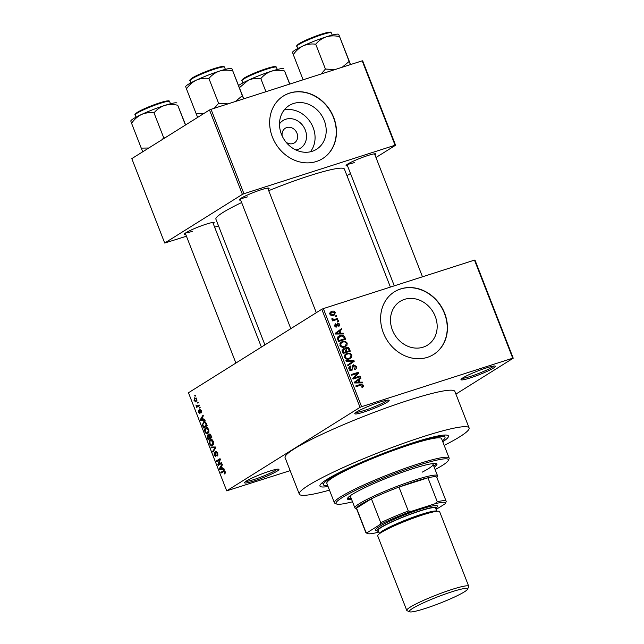 <?xml version="1.0" encoding="UTF-8"?>
<svg xmlns="http://www.w3.org/2000/svg" width="644" height="644" viewBox="0 0 644 644"><rect width="100%" height="100%" fill="white"/><g stroke="black" fill="none" stroke-linecap="round" stroke-linejoin="round"><path stroke-width="0.97" d="M470.321 377.899A18.467 1.996 -21.3 0 1 461.007 379.429A18.467 1.996 -21.3 0 1 486.067 368.03A18.467 1.996 -21.3 0 1 495.22 366.09A18.467 1.996 -21.3 0 1 488.249 370.831A18.467 1.996 -21.3 0 1 470.321 377.899M462.215 378.31A17.235 1.86 158.7 0 0 470.402 376.426A17.235 1.86 158.7 0 0 493.578 366.082M253.873 481.012A18.467 1.996 -21.3 0 1 244.559 482.549A18.467 1.996 -21.3 0 1 269.619 471.15A18.467 1.996 -21.3 0 1 278.772 469.21A18.467 1.996 -21.3 0 1 271.8 473.944A18.467 1.996 -21.3 0 1 253.873 481.012M245.767 481.43A17.235 1.86 158.7 0 0 253.953 479.539A17.235 1.86 158.7 0 0 277.129 469.202M364.11 411.967A18.467 1.996 -21.3 0 1 354.796 413.504A18.467 1.996 -21.3 0 1 379.855 402.106A18.467 1.996 -21.3 0 1 389.008 400.166A18.467 1.996 -21.3 0 1 382.037 404.907A18.467 1.996 -21.3 0 1 364.11 411.967M356.003 412.385A17.235 1.86 158.7 0 0 364.19 410.502A17.235 1.86 158.7 0 0 387.366 400.157M279.504 123.865A16.35 14.136 -122.1 0 1 285.815 119.229A16.35 14.136 -122.1 0 1 305.288 130.024A16.35 14.136 -122.1 0 1 297.633 149.521A16.35 14.136 -122.1 0 1 295.846 149.955M286.081 142.227A8.622 7.446 57.9 0 0 292.972 143.532A8.622 7.446 57.9 0 0 294.429 142.855A8.622 7.446 57.9 0 0 296.626 132.406A8.622 7.446 57.9 0 0 286.741 127.56A8.622 7.446 57.9 0 0 285.284 128.245A8.622 7.446 57.9 0 0 282.193 136.021M293.535 103.499A25.808 22.307 57.9 0 0 289.156 105.535A25.808 22.307 57.9 0 0 282.579 136.818A25.808 22.307 57.9 0 0 312.171 151.316A25.808 22.307 57.9 0 0 316.55 149.279A25.808 22.307 57.9 0 0 323.127 117.997A25.808 22.307 57.9 0 0 293.535 103.499M289.719 93.058A36.941 31.926 57.9 0 0 283.457 95.964A36.941 31.926 57.9 0 0 274.046 140.738A36.941 31.926 57.9 0 0 316.405 161.491A36.941 31.926 57.9 0 0 322.668 158.585A36.941 31.926 57.9 0 0 332.079 113.811A36.941 31.926 57.9 0 0 289.719 93.058M322.564 158.649A36.941 31.926 57.9 0 0 331.837 113.875A36.941 31.926 57.9 0 0 289.51 93.187A36.941 31.926 57.9 0 0 283.352 96.037M423.148 347.164A25.808 22.307 -122.1 0 1 393.556 332.666A25.808 22.307 -122.1 0 1 400.133 301.392A25.808 22.307 -122.1 0 1 404.513 299.355A25.808 22.307 -122.1 0 1 434.104 313.853A25.808 22.307 -122.1 0 1 427.527 345.136A25.808 22.307 -122.1 0 1 423.148 347.164M400.697 288.914A36.941 31.926 57.9 0 0 394.434 291.821A36.941 31.926 57.9 0 0 385.023 336.595A36.941 31.926 57.9 0 0 427.383 357.348A36.941 31.926 57.9 0 0 433.645 354.442A36.941 31.926 57.9 0 0 443.056 309.667A36.941 31.926 57.9 0 0 400.697 288.914M433.541 354.506A36.941 31.926 57.9 0 0 442.814 309.732A36.941 31.926 57.9 0 0 400.488 289.043A36.941 31.926 57.9 0 0 394.329 291.885M347.486 165.79A16.011 1.731 -21.3 0 1 346.118 165.411A16.011 1.731 -21.3 0 1 367.837 155.526A16.011 1.731 -21.3 0 1 375.766 153.852A16.011 1.731 -21.3 0 1 375.017 155.059M347.47 164.236A14.78 1.594 158.7 0 0 354.264 162.61M240.663 200.059A16.011 1.731 -21.3 0 1 239.294 199.68A16.011 1.731 -21.3 0 1 261.013 189.795A16.011 1.731 -21.3 0 1 268.942 188.12A16.011 1.731 -21.3 0 1 268.194 189.328M240.647 198.505A14.78 1.594 158.7 0 0 247.441 196.879M185.754 234.448A16.011 1.731 -21.3 0 1 184.385 234.07A16.011 1.731 -21.3 0 1 206.104 224.184A16.011 1.731 -21.3 0 1 214.033 222.51A16.011 1.731 -21.3 0 1 213.285 223.718M185.738 232.895A14.78 1.594 158.7 0 0 192.532 231.268M328.054 486.51A68.956 7.446 -21.3 0 1 320.044 485.165A68.956 7.446 -21.3 0 1 413.593 442.605A68.956 7.446 -21.3 0 1 447.773 435.368A68.956 7.446 -21.3 0 1 442.782 441.776M444.199 445.415A91.118 9.845 158.7 0 0 469.098 427.922A91.118 9.845 158.7 0 0 423.044 436.688A91.118 9.845 158.7 0 0 299.307 494.117A91.118 9.845 158.7 0 0 329.47 490.14M469.098 427.922L454.865 391.423A91.118 9.845 158.7 0 0 408.819 400.19A91.118 9.845 158.7 0 0 285.075 457.618L299.307 494.117M390.401 287.087L344.395 169.082A68.956 7.446 158.7 0 0 309.539 175.723A68.956 7.446 158.7 0 0 268.717 190.664M513.228 358.193L512.737 358.193L474.491 260.112L474.99 260.112L513.228 358.193L455.912 394.096M196.219 401.84L194.045 400.681L194.617 397.807L196.814 398.95L195.857 402.017M199.093 404.939L199.374 405.664L196.702 407.338L196.847 406.348L195.913 404.996L197.112 406.01L199.093 404.939M197.112 406.01L199.238 405.318M200.002 413.529L198.602 412.369L198.714 410.212L199.664 412.836L199.817 409.391L201.363 410.606L201.194 412.917L200.96 410.792L199.994 410.413L199.882 413.593M199.616 412.86L200.356 412.619L199.616 412.86M204.422 421.643L203.423 421.965C204.39 421.12 205.372 421.651 206.346 423.551L207.175 425.676L203.504 427.978L202.329 424.758L203.939 421.723M207.738 434.974L208.495 435.376L209.01 433.815L210.95 435.352L211.828 437.598L208.149 439.9L207.271 437.646L207.577 434.998M215.49 447L215.772 447.709L212.931 452.16L212.641 451.412L215.217 447.669L211.224 447.781L210.926 447.025L215.49 447M221.528 462.489L221.81 463.213L218.139 465.515L217.833 464.735L219.588 459.832L216.642 461.676L216.36 460.951L220.031 458.649L220.337 459.43L218.59 464.324L221.528 462.489M224.112 470.531L223.299 470.796L225.167 471.666L225.352 472.97L224.635 473.96L224.724 471.907L224.144 471.295L221.085 473.082L220.803 472.358L223.742 470.579M224.861 471.07L223.613 471.505M474.491 260.112L323.344 308.597L361.59 406.686L360.044 407.338L321.799 309.249L188.467 392.76L226.712 490.849L290.154 470.651M360.044 407.338L226.712 490.849M223.903 468.566L224.201 469.331L219.66 469.42L219.363 468.655L222.132 464.042L222.43 464.799L221.576 466.119L222.558 468.631L223.903 468.566M215.901 456.725L214.09 455.284L214.339 452.41L214.508 454.994L215.635 455.984L215.917 455.525L215.418 452.845L215.861 451.203L217.809 452.796L217.503 455.976L217.358 452.998L216.151 451.919L215.732 456.805M215.531 456.033L216.376 455.751L215.531 456.033M212.625 445.358C211.643 446.171 210.636 445.64 209.598 443.764C209.067 441.623 209.332 440.303 210.395 439.788L211.997 439.683L213.373 441.406L213.607 443.853L212.126 445.592M211.28 439.506L210.829 439.578M207.98 433.436C206.998 434.241 205.983 433.71 204.953 431.842C204.414 429.701 204.679 428.373 205.75 427.866L207.352 427.753L208.72 429.484L208.954 431.931L207.481 433.67M206.635 427.576L206.185 427.656M204.816 419.63L205.114 420.387L200.582 420.484L200.284 419.719L203.053 415.098L203.351 415.863L202.498 417.175L203.48 419.687L204.816 419.63M199.906 407.016L200.187 407.741L199.656 408.071L199.374 407.346L199.906 407.016M197.958 402.033L198.247 402.766L197.716 403.088L197.434 402.363L197.958 402.033M195.293 395.191L195.575 395.923L195.052 396.245L194.77 395.521L195.293 395.191M336.418 315.6L336.699 316.325L335.685 316.655L335.395 315.93L336.418 315.6L335.5 316.18M338.358 320.575L338.639 321.308L337.625 321.63L337.335 320.905L338.358 320.575L337.44 321.155M343.276 333.19L343.574 333.954L335.564 334.035L335.266 333.278L341.513 328.665L341.811 329.422L339.919 330.742L340.901 333.254L343.276 333.19L342.036 333.97M346.915 345.49L344.741 346.995C342.777 347.8 341.159 347.269 339.887 345.393L341.207 341.996L345.321 341.32L347.229 343.051L346.915 345.49L344.653 347.019M351.568 357.412L349.394 358.917C347.43 359.722 345.812 359.191 344.54 357.323L345.852 353.918L349.974 353.242L351.874 354.973L351.568 357.412L349.298 358.941M354.458 368.843L355.456 366.565L353.653 365.486L351.793 370.276L349.032 368.843L350.312 365.969L350.69 366.669L349.853 368.553L351.535 369.543L352.171 369.084L352.083 366.412L353.363 364.762L356.317 366.356C356.776 367.974 356.285 369.036 354.836 369.535L354.458 368.843L354.884 368.626L354.482 368.875M355.496 369.229L354.836 369.535M353.653 365.486L352.083 366.42M352.26 370.067L351.793 370.276M349.756 366.235L349.314 366.597M350.69 366.669L348.211 368.175M350.384 370.268L352.171 369.084M362.363 382.134L362.653 382.89L354.643 382.979L354.345 382.214L360.592 377.601L360.89 378.366L358.998 379.678L359.98 382.19L362.363 382.134L361.115 382.906M512.737 358.193L361.59 406.686M363.61 386.529L362.057 387.519L361.678 386.819L362.822 385.466L361.976 384.862L356.076 386.642L355.794 385.909L360.64 384.355L363.675 385.233L363.61 386.529L362.049 387.511M359.988 376.048L360.27 376.772L353.121 379.066L352.823 378.294L357.356 373.391L351.624 375.235L351.342 374.51L358.491 372.216L358.797 372.989L354.264 377.883L359.988 376.048L357.951 377.521M353.95 360.568L354.224 361.276L347.921 365.72L347.623 364.971L353.274 361.228L346.206 361.34L345.917 360.576L353.95 360.568L352.848 361.252M352.252 361.88L352.735 361.566M349.41 348.919L350.288 351.165L343.139 353.459L342.254 351.205L343.276 348.629L345.079 348.935L346.448 347.382C347.8 346.963 348.782 347.478 349.41 348.919L348.654 349.386M345.852 347.647L345.417 348.026M344.806 337.118L345.635 339.243L338.486 341.537L337.384 338.309L338.768 336.136L340.121 335.524C342.085 334.687 343.646 335.21 344.806 337.118L344.049 337.585M335.701 324.463L335.226 325.663L336.224 326.395L337.504 322.95L339.863 324.165L338.881 326.476L338.511 325.784L339.106 324.359L337.915 323.634L336.611 327.088L334.494 325.928L335.323 323.771L335.701 324.463L334.341 325.301M337.915 323.634L336.498 324.608M335.315 326.967L336.562 326.025M337.553 318.506L337.834 319.231L332.634 320.897L332.352 320.173L333.181 319.907L331.926 319.335L331.934 318.555L332.755 318.522L333.745 319.577L337.553 318.506L335.516 319.971M335.323 312.509L334.429 314.948L333.415 315.399C331.998 315.995 330.839 315.608 329.937 314.24L330.855 311.785L331.789 311.374C333.222 310.754 334.397 311.132 335.323 312.509L334.63 312.944M362.186 60.834L362.677 60.834L395.585 145.23L395.086 145.23L362.186 60.834L211.039 109.319L243.947 193.715L242.394 194.375L209.493 109.979L131.803 158.633L164.703 243.038L186.446 236.219M242.394 194.375L164.703 243.038M218.533 225.931L214.637 227.179M395.585 145.23L375.975 157.514M350.481 173.478L346.963 175.683M395.086 145.23L243.947 193.715M241.637 202.546A68.956 7.446 158.7 0 0 215.901 219.177L264.909 344.886M209.493 109.979L211.039 109.319M321.799 309.249L323.344 308.597M310.384 151.799A25.808 22.307 57.9 0 0 310.625 122.537A25.808 22.307 57.9 0 0 284.197 109.987M356.011 386.481L359.899 385.41M362.886 385.724L363.675 385.233M358.563 379.099L358.788 379.678L360.89 378.366M358.788 379.678L356.897 380.99L358.998 379.678M358.788 382.93L359.98 382.19M355.48 382.971L356.704 382.206L359.046 382.214L358.257 380.193L354.53 382.673M357.879 382.947L359.046 382.214M354.546 382.721L356.704 382.206M358.257 380.193L355.359 382.222M351.568 375.074L356.39 373.528L358.491 372.216M356.639 374.164L358.797 372.989M356.696 374.309L352.872 378.439M352.976 378.696L354.264 377.883M353.065 378.913L357.887 377.368M355.544 366.839L356.317 366.356M350.948 369.97L350.891 370.389M349.104 369.02L349.853 368.553M352.147 365.969L352.646 366.066M351.938 362.097L352.131 362.588L354.224 361.276M352.131 362.588L347.865 365.591M344.983 354.675L347.124 353.347M345.023 354.659L346.657 354.377M349.024 353.838L349.974 353.242M351.109 355.448L351.874 354.973M349.885 357.879L349.467 358.732M347.696 359.231L350.07 357.766L351.044 355.247C350.078 353.846 348.855 353.459 347.382 354.079L345.884 354.908L345.369 357.05C346.359 358.475 347.615 358.861 349.12 358.185L350.07 357.766M344.621 357.517L345.369 357.05M347.454 359.231L349.12 358.185M344.411 355.834L346.367 354.546L344.266 355.858M342.069 349.861L342.528 349.982M344.476 349.314L345.079 348.935M345.136 348.557L345.796 348.629M344.484 352.622L347.068 352.018L349.169 350.706L348.187 348.444L346.738 348.106L344.282 349.579M343.075 353.306L345.828 351.777L344.926 349.676L343.679 349.322L342.036 350.296M342.938 352.936L345.828 351.777M343.679 349.322L343.196 351.197L343.687 352.461M344.564 352.823L349.169 350.706M345.345 350.553L346.102 350.078L346.657 351.511M346.738 348.106L346.102 350.078M340.338 342.753L342.471 341.425M340.378 342.737L342.004 342.455M344.371 341.916L345.321 341.32M346.464 343.526L347.229 343.051M345.232 345.957L344.814 346.81M343.051 347.309L345.426 345.836L346.392 343.324C345.426 341.924 344.21 341.537 342.737 342.157L341.24 342.978L340.724 345.12C341.714 346.553 342.962 346.931 344.476 346.263L345.426 345.836M339.976 345.595L340.724 345.12M342.809 347.309L344.476 346.263M339.758 343.912L341.714 342.624L339.613 343.936M337.883 336.893L340.121 335.524M338.028 336.844L339.694 336.522M338.43 341.376L344.516 338.784L344.009 337.48L342.254 335.983L340.394 336.257L338.277 338.172L339.042 340.539L344.516 338.784M338.285 341.014L339.042 340.539M337.786 339.726L338.543 339.259M337.44 338.704L338.277 338.172M339.485 330.163L339.71 330.742L341.811 329.422M339.71 330.742L337.818 332.054L339.919 330.742M339.71 333.995L340.901 333.254M336.401 334.027L337.625 333.262L339.968 333.27L339.179 331.249L335.444 333.729M338.8 334.003L339.968 333.27M335.468 333.785L337.625 333.262M339.179 331.249L336.281 333.278M339.179 324.6L339.863 324.165M334.558 326.081L335.226 325.663M333.745 319.577L333.181 319.907M331.861 319.086L332.755 318.522M332.079 319.577L332.868 319.078M332.57 320.736L334.856 319.368M332.755 320.688L335.452 319.818M333.359 314.675L333.101 315.488M330.187 312.372L331.789 311.374M330.05 312.582L331.306 312.445M330.686 314.022L333.133 314.675L333.938 314.312L334.566 312.734L332.119 312.082L330.026 314.433M331.652 315.6L333.133 314.675M225.36 472.921L224.305 473.26M225.199 471.754L224.724 471.907M223.798 471.392L220.803 472.358M221.721 466.481L219.878 468.743L222.51 468.502L219.66 469.42M220.111 468.421L219.363 468.655M222.035 468.655L221.246 466.634M220.989 463.728L217.833 464.735M220.272 459.615L219.588 459.832M219.314 460.001L216.36 460.951M221.544 463.382L218.59 464.324M218.115 454.978L217.173 455.276M217.833 452.845L217.358 452.998M214.565 455.131L214.09 455.284M216.376 455.38L215.917 455.525M215.877 452.7L215.418 452.845M213.607 451.098L212.641 451.412M215.692 447.516L215.217 447.669M213.631 447.008L211.224 447.781M210.073 443.611L209.598 443.764M210.024 443.491C210.829 444.924 211.602 445.302 212.351 444.626L212.947 441.679L210.668 440.52L209.96 441.349L210.024 443.491M213.454 444.344L211.892 444.843L213.486 444.263M212.359 439.916L210.668 440.52M213.414 441.526L212.947 441.679M207.746 437.493L207.271 437.646M208.962 435.223L208.495 435.376M208.302 438.91L209.397 438.218L208.535 436.117L207.762 435.763L208.302 438.91L211.256 437.96M211.771 437.461L209.397 438.218M208.954 435.376L207.996 435.682M209.067 435.948L207.762 435.763M209.823 437.952L211.111 437.147L210.177 434.885L209.292 434.539L209.823 437.952L211.723 437.34M211.586 436.994L211.111 437.147M210.347 434.185L209.292 434.539M210.677 434.724L210.177 434.885M210.991 435.457L210.516 435.602M205.428 431.689L204.953 431.842M205.38 431.569C206.185 432.993 206.957 433.38 207.698 432.704L208.294 429.757L206.024 428.598L205.307 429.427L205.38 431.569M208.801 432.422L207.247 432.921L208.833 432.341M207.714 427.986L206.024 428.598M208.769 429.604L208.294 429.757M202.82 424.597L202.329 424.758M203.649 426.98L206.466 425.217L204.712 422.424L203.697 422.697L202.82 424.621L203.649 426.98L206.603 426.038M206.941 425.064L206.466 425.217M205.557 422.15L203.697 422.697M206.434 423.76L205.959 423.913M202.643 417.537L200.791 419.808L203.432 419.558L200.582 420.484M201.033 419.477L200.284 419.719M202.957 419.711L202.168 417.69M201.612 411.975L200.864 412.216M201.379 410.655L200.96 410.792M199.028 412.232L198.602 412.369M200.324 412.297L199.801 412.466M199.954 407.153L199.374 407.346M199.374 405.664L196.42 406.614M199.334 405.551L196.847 406.348M196.565 405.607L196.034 405.776M198.014 402.178L197.434 402.363M194.472 400.544L194.045 400.681M194.44 400.463L195.937 401.115L196.428 399.167L194.923 398.523L194.44 400.463M196.983 400.826L195.639 401.26L197 400.769M196.283 398.04L194.923 398.523M196.847 399.03L196.428 399.167M195.349 395.336L194.77 395.521M449.126 458.045L441.559 438.653A61.566 6.649 158.7 0 0 412.925 443.796L407.902 445.406A61.566 6.649 158.7 0 0 326.838 483.386L334.397 502.771A61.566 6.649 -21.3 0 1 418.004 463.97A61.566 6.649 -21.3 0 1 449.126 458.045A61.566 6.649 -21.3 0 1 449.045 458.85L448.345 460.42A60.335 6.521 158.7 0 0 417.924 465.435A60.335 6.521 158.7 0 0 359.352 488.514A60.335 6.521 158.7 0 0 336.579 503.994A60.335 6.521 158.7 0 0 352.51 501.773M434.233 467.303A48.026 5.184 158.7 0 0 436.946 464.107A48.026 5.184 158.7 0 0 412.675 468.727A48.026 5.184 158.7 0 0 347.462 498.995A48.026 5.184 158.7 0 0 351.624 499.511M433.782 466.167A48.026 5.184 158.7 0 0 436.415 463.656M336.579 503.994L335.001 503.31A61.566 6.649 -21.3 0 1 334.397 502.771M412.925 443.796A61.566 6.649 158.7 0 0 410.445 444.577A61.566 6.649 158.7 0 0 407.902 445.406M442.412 440.834A65.261 7.052 158.7 0 0 445.004 437.308A65.261 7.052 158.7 0 0 412.023 443.595A65.261 7.052 158.7 0 0 323.393 484.723A65.261 7.052 158.7 0 0 327.683 485.56M431.754 463.728A44.331 4.79 -21.3 0 1 433.058 464.308A44.331 4.79 -21.3 0 1 422.239 472.149M356.591 508.849L355.335 508.301A44.331 4.79 -21.3 0 1 354.908 507.915L350.457 496.508A44.331 4.79 -21.3 0 1 351.028 495.204M435.111 469.565A60.335 6.521 158.7 0 0 448.345 460.42M347.551 498.303A48.026 5.184 158.7 0 0 351.181 498.367M303.847 79.542L303.115 79.784M350.569 64.553L338.736 34.446L349.153 61.43L342.214 67.234M334.84 69.6L325.421 69.045L315.737 44.211C318.595 40.789 322.089 38.334 326.218 36.853A24.786 2.681 158.7 0 1 338.502 34.245L338.736 34.446M350.441 64.601L349.153 61.43M302.986 79.47L293.302 54.635C295.934 50.787 299.21 47.873 303.139 45.869A24.786 2.681 158.7 0 1 326.218 36.853C330.477 35.645 334.888 35.565 339.469 36.595M325.421 69.045L321.106 74.012M292.497 52.357L292.593 52.148A24.786 2.681 158.7 0 1 303.139 45.869C307.132 44.178 311.326 43.623 315.737 44.211M292.569 52.486L293.302 54.635M436.117 509.436L445.141 503.785A41.868 4.524 158.7 0 0 445.39 503.383A41.868 4.524 158.7 0 0 434.966 503.761L437.268 501.74A43.1 4.653 -21.3 0 1 446.139 501.249L436.801 477.301A43.1 4.653 158.7 0 0 427.93 477.792L398.974 487.081A43.1 4.653 158.7 0 0 371.411 498.778A43.1 4.653 158.7 0 0 360.906 504.421A43.1 4.653 158.7 0 0 356.526 508.1A43.1 4.653 158.7 0 0 356.494 508.607L365.832 532.564A43.1 4.653 -21.3 0 1 365.864 532.049L367.724 532.306A41.868 4.524 158.7 0 0 367.837 533.618A41.868 4.524 158.7 0 0 377.899 532.33L378.841 532.024M354.908 507.915A44.331 4.79 -21.3 0 1 359.441 503.608A44.331 4.79 -21.3 0 1 405.084 483.386A44.331 4.79 -21.3 0 1 437.509 475.707A44.331 4.79 -21.3 0 1 437.453 476.294L436.898 477.534M437.268 501.74L427.93 477.792A43.1 4.653 158.7 0 0 398.974 487.081L408.312 511.03L411.5 511.288A41.868 4.524 158.7 0 0 379.783 524.755L380.749 522.727L371.411 498.778L356.526 508.1L365.864 532.049M379.783 524.755L367.724 532.306M446.139 501.249A43.1 4.653 -21.3 0 1 446.115 501.757L445.39 503.383M434.966 503.761L411.5 511.288M380.749 522.727A43.1 4.653 -21.3 0 1 408.312 511.03M367.837 533.618L366.259 532.942A43.1 4.653 -21.3 0 1 365.832 532.564M425.121 608.516A31.274 3.381 158.7 0 0 467.552 589.212A31.274 3.381 158.7 0 0 451.782 591.812A31.274 3.381 158.7 0 0 421.418 603.774A31.274 3.381 158.7 0 0 409.616 611.8A31.274 3.381 158.7 0 0 425.121 608.516M409.616 611.8L407.089 610.705A33.246 3.59 -21.3 0 1 406.767 610.415A33.246 3.59 -21.3 0 1 451.911 589.461A33.246 3.59 -21.3 0 1 468.711 586.265A33.246 3.59 -21.3 0 1 468.671 586.7L467.552 589.212M435.908 508.889A32.015 3.462 158.7 0 0 436.664 507.979A32.015 3.462 158.7 0 0 420.524 510.636A32.015 3.462 158.7 0 0 389.451 522.88A32.015 3.462 158.7 0 0 377.36 531.099A32.015 3.462 158.7 0 0 378.543 531.252M377.36 531.099L375.782 530.414A33.246 3.59 -21.3 0 1 388.332 521.881A33.246 3.59 -21.3 0 1 420.604 509.171A33.246 3.59 -21.3 0 1 437.365 506.401L436.664 507.979M379.485 533.667L378.197 530.366A30.783 3.325 -21.3 0 1 420.001 510.966A30.783 3.325 -21.3 0 1 435.561 508.003L436.849 511.304A30.783 3.325 -21.3 0 0 421.337 514.387A30.783 3.325 -21.3 0 0 379.509 533.651M406.767 610.415L377.682 535.824A33.246 3.59 -21.3 0 1 422.834 514.87A33.246 3.59 -21.3 0 1 439.635 511.674L468.711 586.265M239.415 87.681L248.23 80.259A24.786 2.681 158.7 0 0 240.188 84.453A24.786 2.681 158.7 0 0 238.586 85.563M265.94 91.706L260.828 78.6C263.686 75.179 267.18 72.724 271.309 71.243C275.568 70.035 279.979 69.955 284.559 70.985L289.856 84.034M283.827 68.836L283.593 68.634A24.786 2.681 158.7 0 0 271.309 71.243A24.786 2.681 -21.3 0 0 248.23 80.259C252.223 78.568 256.417 78.013 260.828 78.6M289.671 84.09L284.559 70.985M203.673 113.618L196.162 113.738L197.652 117.393M243.746 98.822L231.912 68.715L242.329 95.698L235.39 101.502M228.016 103.869L218.598 103.314L208.914 78.479C211.771 75.058 215.265 72.603 219.395 71.122A24.786 2.681 158.7 0 1 231.679 68.514L231.912 68.715M243.617 98.87L242.329 95.698M196.162 113.738L186.478 88.904C189.111 85.064 192.387 82.142 196.315 80.138A24.786 2.681 158.7 0 1 219.395 71.122C223.653 69.914 228.065 69.834 232.645 70.864M218.598 103.314L214.283 108.281M185.681 86.626L185.77 86.417A24.786 2.681 158.7 0 1 196.315 80.138C200.308 78.447 204.502 77.892 208.914 78.479M185.746 86.755L186.478 88.904M148.764 148.007L141.253 148.128L131.577 123.294C134.202 119.454 137.478 116.532 141.406 114.527A24.786 2.681 158.7 0 0 133.372 118.721A24.786 2.681 158.7 0 0 130.861 120.806L130.772 121.016M164.88 137.921L163.689 137.703L162.256 139.555M163.689 137.703L154.005 112.869C156.862 109.448 160.356 106.993 164.486 105.511C168.744 104.304 173.156 104.223 177.736 105.254L185.617 124.928M176.939 102.976L176.77 102.911A24.786 2.681 158.7 0 0 164.486 105.511A24.786 2.681 -21.3 0 0 141.406 114.527C145.399 112.837 149.601 112.281 154.005 112.869M141.253 148.128L142.743 151.783M130.837 121.144L131.577 123.294M185.448 125.033L177.736 105.254M358.539 385.667L360.64 384.355M354.53 382.681L356.534 381.425M352.252 368.199L353.009 367.724M342.439 351.672L343.196 351.197M335.452 333.737L337.448 332.481M336.554 325.373L337.504 324.785M216.143 454.092L215.716 454.229M215.547 448.063L214.75 448.321M215.627 447.355L214.516 447.717M209.34 436.704L208.865 436.857M203.182 425.789L202.707 425.942M200.155 411.371L199.624 411.54M298.824 44.508A18.467 1.996 158.7 0 0 296.932 46.304C296.119 46.239 296.82 45.362 299.041 43.679C304.805 40.371 312.485 37.127 322.064 33.963C328.142 32.305 331.064 31.757 330.831 32.337L331.354 32.884A18.467 1.996 158.7 0 0 317.838 36.08A18.467 1.996 158.7 0 0 298.824 44.508M299.17 43.623A17.734 1.916 -21.3 0 1 318.072 35.307A17.734 1.916 -21.3 0 1 330.396 32.627M242.023 80.693C241.21 80.629 241.911 79.751 244.132 78.069C250.87 74.269 259.274 70.816 269.345 67.701C278.313 65.479 275.294 67.04 276.445 67.274A18.467 1.996 158.7 0 0 262.929 70.47A18.467 1.996 158.7 0 0 243.915 78.898A18.467 1.996 158.7 0 0 242.023 80.693L242.885 82.907M244.261 78.013A17.734 1.916 -21.3 0 1 263.163 69.697A17.734 1.916 -21.3 0 1 275.487 67.024M192.001 78.777A18.467 1.996 158.7 0 0 190.109 80.572C189.296 80.508 190.004 79.631 192.218 77.948C197.982 74.64 205.661 71.395 215.241 68.232C221.319 66.574 224.241 66.026 224.015 66.606L224.531 67.153A18.467 1.996 158.7 0 0 211.015 70.349A18.467 1.996 158.7 0 0 192.001 78.777M192.347 77.892A17.734 1.916 -21.3 0 1 211.256 69.576A17.734 1.916 -21.3 0 1 223.573 66.904M135.2 114.962C134.387 114.898 135.095 114.02 137.309 112.338C144.047 108.538 152.451 105.085 162.521 101.969C171.489 99.748 168.47 101.309 169.622 101.543A18.467 1.996 158.7 0 0 156.106 104.739A18.467 1.996 158.7 0 0 137.092 113.167A18.467 1.996 158.7 0 0 135.2 114.962L136.069 117.176M137.438 112.281A17.734 1.916 -21.3 0 1 156.347 103.966A17.734 1.916 -21.3 0 1 168.664 101.293M362.419 386.489L361.735 386.915M351.874 369.39L349.773 370.711M339.251 336.764L337.15 338.076M337.738 323.715L336.498 324.496M336.353 326.339L335.331 326.975M331.314 312.437L329.221 313.757M333.938 314.312L331.837 315.624M223.967 471.328L224.845 471.046M207.883 435.706L208.954 435.36M204.132 422.488L205.46 422.061M197.386 405.962L199.254 405.358M323.393 484.723L322.523 482.485M445.004 437.308L444.127 435.07M296.932 46.304L297.794 48.517M331.354 32.884L332.215 35.098M422.48 276.791L374.534 153.819M394.289 285.839L347.003 164.55M240.18 198.819L290.806 328.665M267.711 188.088L316.301 312.702M235.897 363.055L185.271 233.209M261.392 347.092L212.802 222.478M437.509 475.707L433.058 464.308M276.445 67.274L277.306 69.488M190.109 80.572L190.978 82.786M224.531 67.153L225.392 69.367M169.622 101.543L170.483 103.756"/></g></svg>
